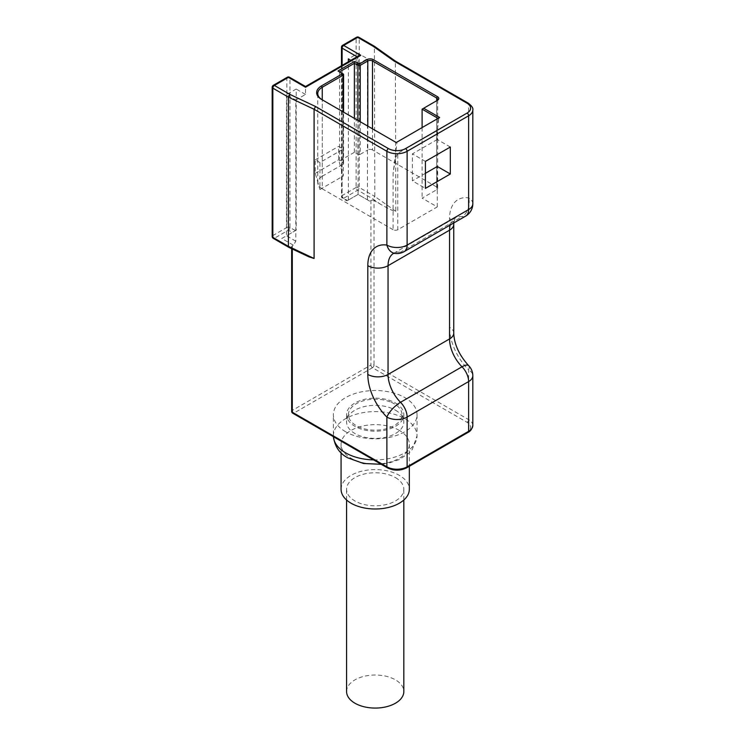 <?xml version="1.0" encoding="UTF-8"?>
<svg xmlns="http://www.w3.org/2000/svg" width="745" height="745" viewBox="0 0 745 745"><rect width="100%" height="100%" fill="white"/><g stroke="black" fill="none" stroke-linecap="round" stroke-linejoin="round"><path stroke-width="0.56" stroke-dasharray="3.73 2.79" d="M346.574 691.537A28.627 16.53 180 0 1 364.249 676.274A28.627 16.53 180 0 1 395.446 679.859A28.627 16.53 180 0 1 403.827 691.537M395.446 477.601A28.627 16.53 180 0 1 403.827 489.288A28.627 16.53 180 0 1 386.152 504.551A28.627 16.53 180 0 1 354.965 500.975A28.627 16.53 180 0 1 346.574 489.288A28.627 16.53 180 0 1 364.249 474.016A28.627 16.53 180 0 1 395.446 477.601M345.624 431.755A41.832 24.157 180 0 1 333.369 414.676A41.832 24.157 180 0 1 359.192 392.364A41.832 24.157 180 0 1 404.786 397.597A41.832 24.157 180 0 1 417.042 414.676A41.832 24.157 180 0 1 391.209 436.989A41.832 24.157 180 0 1 345.624 431.755M399.339 430.405A34.13 19.705 0 0 0 362.144 426.14A34.13 19.705 0 0 0 341.07 444.337A34.13 19.705 0 0 0 351.072 458.277A34.13 19.705 0 0 0 388.266 462.543A34.13 19.705 0 0 0 409.331 444.337A34.13 19.705 0 0 0 399.339 430.405M341.07 489.288A34.13 19.705 180 0 1 362.144 471.082A34.13 19.705 180 0 1 399.339 475.357A34.13 19.705 180 0 1 409.331 489.288M372.481 128.82L372.481 149.95L436.7 187.023L436.7 100.733A3.306 1.909 0 0 0 436.71 100.724L437.483 100.286L436.7 100.733L436.7 189.724L422.108 198.151L437.287 206.914L397.774 229.721L397.774 153.321L437.287 130.505L438.74 118.762L438.069 118.371M393.109 229.721L322.268 188.82L322.268 99.83L396.899 142.919L393.109 173.538L393.109 229.721A3.306 1.909 0 0 0 397.774 229.721M322.268 99.83L321.486 99.383L322.268 99.83A15.412 8.903 0 0 0 322.268 99.83L322.268 176.239L343.091 164.217L343.091 111.852M372.481 149.95A3.306 1.909 0 0 0 367.806 149.95L367.806 126.129M360.217 121.742L360.217 154.327L367.806 149.95M360.217 154.327A1.648 0.95 180 0 1 357.879 154.327L354.378 152.306L339.59 160.846L343.091 162.866A1.648 0.95 180 0 1 343.575 163.546A1.648 0.95 180 0 1 343.091 164.217M322.268 176.239A15.412 8.903 0 0 0 317.752 182.534A15.412 8.903 0 0 0 322.268 188.82M436.7 189.724A3.306 1.909 0 0 0 437.669 188.373A3.306 1.909 0 0 0 436.7 187.023M369.753 201.187L358.075 194.445L347.57 200.507L358.075 194.445L369.753 201.187L370.917 200.507L370.917 365.013L292.291 410.411L292.291 245.906L293.465 245.235L295.802 241.184L295.802 100.053L305.524 94.438L305.524 87.249L357.684 57.132L358.596 55.866M350.811 60.354L357.684 64.331L357.684 57.132L357.041 56.76M357.684 64.331L367.415 58.706L358.075 53.314L348.343 58.93M367.415 199.837L367.415 58.706M319.931 162.531L315.256 159.84L315.256 173.315L319.931 189.5L319.931 162.531L343.287 149.047L338.612 146.355L338.612 159.84L343.287 176.016L343.287 149.047M319.931 189.5L343.287 176.016M308.998 256.876L292.291 247.703L292.291 248.988M472.814 425.46A14.313 8.26 0 0 0 468.624 419.621L374.037 365.013L374.037 200.507L380.183 204.065C389.626 209.392 394.841 211.804 395.828 211.301L395.381 61.081M422.108 127.591L422.108 198.151M422.108 109.161L437.483 100.286M450.325 147.026L437.287 139.501L437.287 130.505M437.287 139.501L412.376 153.88L412.376 180.849L425.414 188.373M425.414 173.315L412.376 180.849M437.287 206.914L437.287 166.461M425.414 161.404L412.376 153.88M468.642 365.627A14.313 4.889 -44.9 0 1 468.624 369.883A14.313 8.26 180 0 1 472.814 375.731M450.138 225.083A26.969 15.57 60 0 1 455.13 217.829A26.969 15.57 60 0 1 462.012 216.711A14.313 10.616 98.6 0 0 468.624 197.881L468.624 104.104A14.313 8.26 180 0 1 472.814 109.943M394.869 253.384A14.313 10.616 98.6 0 0 400.512 252.22A26.969 15.57 -120 0 0 393.63 253.337A26.969 15.57 -120 0 0 393.593 253.356M395.828 211.301L374.81 196.466L374.4 46.264M358.075 194.445L358.075 53.314M348.343 200.06L348.343 61.779M374.037 200.507A2.198 1.276 0 0 0 370.917 200.507M295.802 241.184L286.453 235.792L296.184 230.177L296.184 89.046L286.453 94.662L295.802 100.053M296.184 230.177L281.787 238.493L293.465 245.235M305.524 94.438L296.184 89.046M281.787 238.493L286.453 235.792L286.453 94.662M292.291 245.906A2.198 1.276 0 0 0 291.649 246.809A2.198 1.276 0 0 0 292.291 247.703M315.256 159.84L338.612 146.355M315.256 173.315L338.612 159.84M298.447 251.251L289.88 247.21L288.883 247.377M342.113 65.383L342.113 197.369L347.57 200.507L343.678 198.263L357.684 190.171L373.18 199.12L380.183 204.065M468.167 103.099A2.198 1.276 -60 0 1 468.624 104.104L395.828 62.077L374.81 47.242L359.248 38.256L359.248 187.479L374.81 196.466L373.18 199.12M354.378 152.306L354.378 118.371M339.59 160.846L339.59 71.855L343.091 73.876L343.091 162.866M397.774 153.321C396.219 155.333 394.664 162.075 393.109 173.538M396.899 142.919L396.219 142.528M439.625 117.477L438.74 118.762M339.59 71.855L338.034 70.952M395.446 410.178A28.627 16.53 180 0 1 403.408 419.062A28.627 16.53 180 0 1 403.827 421.866A28.627 16.53 180 0 1 386.152 437.138A28.627 16.53 180 0 1 354.965 433.553A28.627 16.53 180 0 1 346.574 421.866A28.627 16.53 180 0 1 346.993 419.062A28.627 16.53 180 0 1 366.54 406.118A28.627 16.53 180 0 1 395.446 410.178M395.446 402.989A28.627 16.53 180 0 1 403.827 414.676A28.627 16.53 180 0 1 386.152 429.949A28.627 16.53 180 0 1 354.965 426.363A28.627 16.53 180 0 1 346.574 414.676A28.627 16.53 180 0 1 364.249 399.413A28.627 16.53 180 0 1 395.446 402.989M391.227 402.281A26.792 15.468 180 0 1 401.788 412.767A26.792 15.468 180 0 1 388.667 428.049A26.792 15.468 180 0 1 359.174 427.071A26.792 15.468 180 0 1 348.623 412.767A26.792 15.468 180 0 1 391.227 402.281M373.618 459.898A41.832 24.157 0 0 0 417.042 435.769A41.832 24.157 0 0 0 404.786 418.69A41.832 24.157 0 0 0 359.192 413.447A41.832 24.157 0 0 0 333.369 435.769A41.832 24.157 0 0 0 333.397 436.682L333.369 414.676M472.814 203.72A14.313 8.26 0 0 0 468.624 197.881A41.282 23.84 -120 0 0 449.552 218.49L449.552 327.26A41.282 23.84 -120 0 0 468.624 369.883L468.624 419.621A2.198 1.276 -60 0 1 467.059 422.313A12.106 6.994 180 0 1 467.059 432.202L405.559 467.711A12.106 6.994 180 0 1 388.434 467.711L293.856 413.103L372.481 367.713L467.059 422.313M465.653 216.115A14.313 8.26 -120 0 1 462.012 216.711L400.512 252.22A14.313 8.26 -120 0 0 404.153 251.624M453.742 333.099A14.313 8.26 0 0 0 449.552 327.26M453.742 224.329A14.313 8.26 0 0 0 449.552 218.49M292.748 413.214A2.198 1.276 120 0 0 293.856 413.103A2.198 1.276 -120 0 1 292.291 410.411A2.198 1.276 180 0 0 291.649 411.305M387.335 467.823A2.198 1.276 120 0 0 388.434 467.711M406.668 467.823A2.198 1.276 60 0 1 405.559 467.711M468.167 432.314A2.198 1.276 60 0 1 467.059 432.202M372.481 367.713A2.198 1.276 120 0 0 374.037 365.013A2.198 1.276 180 0 0 370.917 365.013A2.198 1.276 -120 0 0 372.481 367.713M356.129 187.479L342.113 195.572L342.113 46.348L356.129 38.256L356.129 187.479A2.198 1.276 60 0 0 357.684 190.171A2.198 1.276 -60 0 0 359.248 187.479A2.198 1.276 0 0 0 356.129 187.479M287.3 77.247A2.198 1.276 -120 0 0 286.844 78.262L286.844 227.476L272.838 235.569L272.838 86.346L286.844 78.262A2.198 1.276 0 0 1 289.963 78.262L305.524 87.249M295.411 230.624L289.963 227.476L289.963 78.262A2.198 1.276 120 0 0 289.507 77.247M289.88 247.21L274.393 238.27L288.399 230.177L292.291 232.421M289.963 227.476A2.198 1.276 -60 0 1 288.399 230.177A2.198 1.276 -120 0 1 286.844 227.476A2.198 1.276 0 0 1 289.963 227.476M272.186 236.463A2.198 1.276 0 0 1 272.838 235.569A2.198 1.276 -120 0 0 274.393 238.27A2.198 1.276 -60 0 1 273.285 238.372M341.471 65.756L341.471 196.466A2.198 1.276 0 0 1 342.113 195.572A2.198 1.276 60 0 0 343.678 198.263A2.198 1.276 -60 0 1 342.57 198.375A2.198 1.276 -60 0 1 342.113 197.369A2.198 1.276 0 0 1 341.471 196.466A2.198 2.198 0 0 0 342.57 198.375L346.919 200.88M273.285 85.34A2.198 1.276 -120 0 0 272.838 86.346A2.198 1.276 0 0 0 272.186 87.249M342.57 45.343A2.198 1.276 60 0 0 342.113 46.348A2.198 1.276 0 0 0 341.471 47.242M358.792 37.25A2.198 1.276 120 0 1 359.248 38.256A2.198 1.276 0 0 0 356.129 38.256A2.198 1.276 60 0 1 356.585 37.25M357.879 154.327L357.879 120.392M403.827 500.016L403.827 489.288M341.07 444.337L341.07 452.792M393.63 253.337L455.195 217.782L453.779 222.978M291.649 248.681L291.649 246.809M343.575 163.546L343.575 112.132M317.752 182.534L317.752 93.544M437.669 188.373L437.669 99.383M417.042 414.676L417.042 435.769L412.292 449.449L409.173 452.951L399.218 459.591L389.123 463.017L381.216 464.293M409.331 444.337L409.331 466.277M346.574 500.016L346.574 489.288M403.827 414.676L403.827 421.866M403.408 419.062L401.788 412.767M346.993 419.062L348.623 412.767M346.574 414.676L346.574 421.866"/><path stroke-width="1.12" d="M403.827 500.016L403.827 691.537A28.627 16.53 180 0 1 386.152 706.809A28.627 16.53 180 0 1 354.965 703.224A28.627 16.53 180 0 1 346.574 691.537L346.574 500.016M409.331 466.277L409.331 489.288A34.13 19.705 180 0 1 388.266 507.494A34.13 19.705 180 0 1 351.072 503.22A34.13 19.705 180 0 1 341.07 489.288L341.07 452.792M437.483 96.682A4.405 2.542 180 0 1 437.483 100.286L423.663 108.258L439.625 117.477L396.219 142.528L321.486 99.383A16.511 9.536 180 0 1 321.486 85.898L342.309 73.876L338.034 70.952L354.378 61.518L359.435 63.986L367.024 59.609A4.405 2.542 180 0 1 373.254 59.609L437.483 96.682L436.7 98.033L436.7 100.733A3.306 1.909 0 0 0 437.669 99.383A3.306 1.909 0 0 0 436.7 98.033L372.481 60.96A3.306 1.909 0 0 0 367.806 60.96L360.217 65.337A1.648 0.95 180 0 1 357.879 65.337L354.378 63.316L339.59 71.855M342.309 73.429L343.091 73.876A1.648 0.95 180 0 1 343.575 74.547A1.648 0.95 180 0 1 343.091 75.226L322.268 87.249A15.412 8.903 0 0 0 317.752 93.544A15.412 8.903 0 0 0 322.25 99.821L322.268 87.249L321.486 85.898M450.325 173.995L450.325 147.026L425.414 161.404L425.414 188.373L450.325 173.995L437.287 166.461L425.414 173.315M314.092 258.487L308.998 256.876L288.883 247.377L288.399 246.353L314.092 258.487L314.092 109.273L288.399 97.139L272.838 88.143L272.838 237.366L288.399 246.353L288.399 97.139L289.88 94.392L315.573 106.526L314.092 109.273L386.879 151.291A14.313 8.26 180 0 0 407.124 151.291L468.624 115.792A14.313 8.26 180 0 0 472.814 109.943C473.364 108.202 471.808 105.92 468.167 103.099L395.353 61.062L394.198 61.137L373.18 46.302L357.684 37.362L343.678 45.445L360.803 55.335L305.524 87.249L288.399 77.359L274.393 85.452L289.88 94.392M438.069 118.371L422.108 109.161L422.108 127.591M292.291 248.988L292.291 412.209L386.879 466.817A14.313 8.26 0 0 0 407.124 466.817L468.624 431.308L468.624 381.57A14.313 8.26 -120 0 0 462.012 366.791A14.313 4.889 -44.9 0 1 468.642 365.627C459.144 355.086 454.18 344.237 453.742 333.099A14.313 8.26 0 0 1 449.552 338.947L449.552 230.177L388.052 265.686L388.052 374.446L449.552 338.947A26.969 15.57 60 0 0 462.012 366.791L400.512 402.3A14.313 4.889 -44.9 0 0 386.879 417.079A41.282 23.84 60 0 1 367.806 374.446L367.806 265.686A41.282 23.84 60 0 1 386.879 245.077A14.313 10.616 98.6 0 0 394.869 253.384A14.313 14.313 0 0 0 404.153 251.624A14.313 8.26 -120 0 0 407.124 245.077L407.124 151.291A2.198 1.276 60 0 0 405.559 148.6L467.059 113.091A12.106 6.994 0 0 0 467.059 103.201L394.198 61.137M348.343 61.779L348.343 58.93L350.811 60.354M289.507 77.247A2.198 2.198 0 0 0 287.3 77.247A2.198 1.276 -120 0 1 288.399 77.359A2.198 1.276 120 0 1 289.507 77.247L305.524 86.504L358.596 55.866L360.803 55.335M395.381 61.081L374.4 46.264L373.18 46.302M354.378 118.371L354.378 61.518M422.108 109.161L423.663 108.258M333.397 436.682A41.832 24.157 0 0 0 345.624 452.848A41.832 24.157 0 0 0 373.618 459.898M373.254 59.609L372.481 60.96L372.481 128.82M343.091 111.852L343.091 75.226L342.309 73.876M315.573 106.526L388.434 148.6A2.198 1.276 120 0 0 386.879 151.291L386.879 245.077A14.313 8.26 0 0 0 407.124 245.077L468.624 209.569L468.624 115.792A2.198 1.276 60 0 0 467.059 113.091M404.153 251.624L465.653 216.115A14.313 8.26 -120 0 0 468.624 209.569A14.313 8.26 0 0 0 472.814 203.72L472.814 109.943M291.649 248.681L291.649 411.305A2.198 1.276 180 0 0 292.291 412.209A2.198 1.276 120 0 0 292.748 413.214L387.335 467.823A2.198 1.276 120 0 1 386.879 466.817L386.879 417.079A14.313 8.26 180 0 0 407.124 417.079A14.313 8.26 -120 0 0 400.512 402.3A26.969 15.57 -120 0 1 388.052 374.446A14.313 8.26 0 0 1 367.806 374.446M388.434 148.6A12.106 6.994 0 0 0 405.559 148.6M367.806 126.129L367.806 60.96L367.024 59.609M359.435 63.986L360.217 65.337L360.217 121.742M468.167 432.314A2.198 1.276 60 0 0 468.624 431.308A14.313 8.26 0 0 0 472.814 425.46L472.814 375.731A14.313 8.26 180 0 1 468.624 381.57L407.124 417.079L407.124 466.817A2.198 1.276 60 0 1 406.668 467.823L468.167 432.314C470.467 431.308 472.013 429.027 472.814 425.46M453.742 333.099L453.742 224.329A14.313 8.26 0 0 1 449.552 230.177A26.969 15.57 60 0 1 450.138 225.083M393.593 253.356A26.969 15.57 -120 0 0 388.052 265.686A14.313 8.26 0 0 1 367.806 265.686M357.041 56.76L342.113 48.146L342.113 65.383M273.285 238.372A2.198 1.276 -60 0 1 272.838 237.366A2.198 1.276 0 0 1 272.186 236.463A2.198 2.198 0 0 0 273.285 238.372L288.837 247.349M272.186 236.463L272.186 87.249A2.198 1.276 0 0 0 272.838 88.143A2.198 1.276 120 0 1 274.393 85.452A2.198 1.276 -120 0 0 273.285 85.34L287.3 77.247M342.113 48.146A2.198 1.276 -60 0 1 343.678 45.445A2.198 1.276 60 0 0 342.57 45.343A2.198 2.198 0 0 0 341.471 47.242A2.198 1.276 0 0 0 342.113 48.146M356.585 37.25A2.198 1.276 60 0 1 357.684 37.362A2.198 1.276 120 0 1 358.792 37.25A2.198 2.198 0 0 0 356.585 37.25L342.57 45.343M467.059 103.201A2.198 1.276 -60 0 1 468.167 103.099M357.879 120.392L357.879 65.337L358.662 63.986M333.369 435.769C334.486 446.125 339.329 453.5 347.896 457.886L363.532 463.492L381.216 464.293M472.814 375.731A14.313 14.313 0 0 0 468.642 365.627M453.742 224.329L453.779 222.978M465.653 216.115A14.313 14.313 0 0 0 472.814 203.72M393.63 253.337L394.869 253.384M387.335 467.823C393.779 470.924 400.223 470.924 406.668 467.823M291.649 411.305A2.198 2.198 0 0 0 292.748 413.214M273.285 85.34A2.198 2.198 0 0 0 272.186 87.249M341.471 65.756L341.471 47.242M358.792 37.25L374.335 46.227M343.575 112.132L343.575 74.547"/></g></svg>
